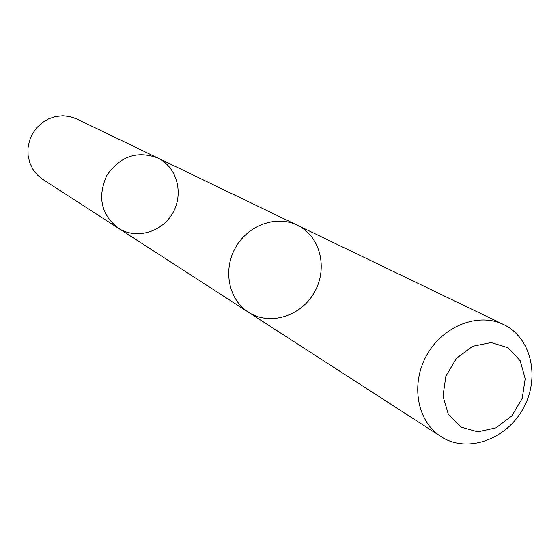 <?xml version="1.0" encoding="UTF-8"?>
<svg xmlns="http://www.w3.org/2000/svg" width="560" height="560" viewBox="0 0 560 560"><rect width="100%" height="100%" fill="white"/><g stroke="black" fill="none" stroke-linecap="round" stroke-linejoin="round"><path stroke-width="0.84" d="M160.853 159.684C178.43 170.352 183.54 196.07 171.983 214.347C160.699 232.799 135.464 239.421 118.244 228.137C101.101 214.459 97.279 196.931 106.785 175.553C120.071 156.303 137.018 150.423 157.633 157.92L160.853 159.684M76.755 118.965L69.986 116.592L62.825 115.773L55.587 116.543L48.622 118.874L42.245 122.661L36.771 127.736L32.445 133.854L29.477 140.742L28 148.064L28.091 155.477L29.729 162.638L32.851 169.211L37.289 174.895L42.833 179.431L118.244 228.137C101.101 214.459 97.279 196.931 106.785 175.553C120.071 156.303 137.018 150.423 157.633 157.92L76.755 118.965M249.816 313.075C270.662 325.507 300.447 316.12 313.81 293.356C327.481 270.774 321.706 239.925 301.021 227.255M503.699 324.597L297.171 225.127C276.381 214.893 247.961 225.113 235.445 247.723C222.677 270.193 228.767 299.768 248.346 312.179L442.68 437.654C468.888 453.222 507.136 438.802 523.516 407.932C540.351 377.307 531.286 337.659 503.699 324.597C478.436 312.13 442.967 325.878 426.797 355.061C410.326 384.069 417.088 421.505 440.902 436.562M460.831 427.077L477.848 431.844L496.02 427.84L511.819 415.919L522.214 398.426L525.203 378.735L520.17 360.654L508.018 347.718L491.071 342.559L472.661 346.304L456.505 358.288L445.893 376.124L442.995 396.172L448.364 414.365L460.831 427.077M296.394 224.763L157.633 157.92M247.625 311.703L118.244 228.137"/></g></svg>
